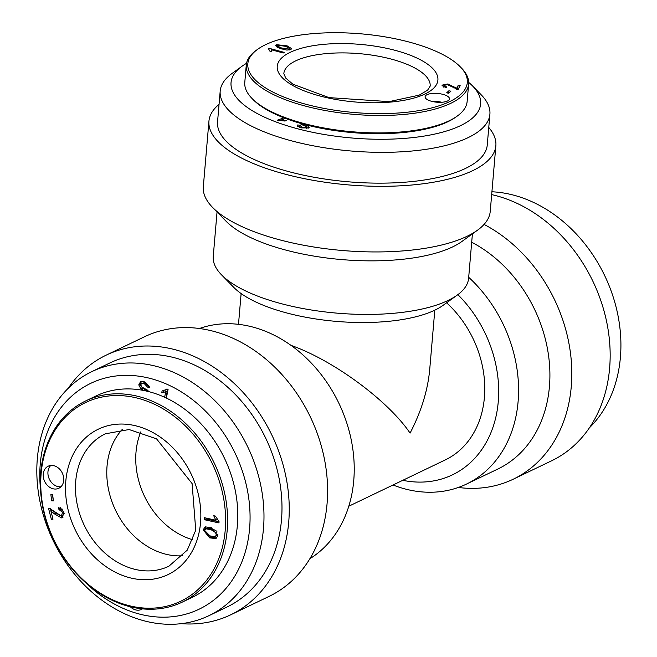 <?xml version="1.0" encoding="UTF-8"?>
<svg xmlns="http://www.w3.org/2000/svg" width="657" height="657" viewBox="0 0 657 657"><rect width="100%" height="100%" fill="white"/><g stroke="black" fill="none" stroke-linecap="round" stroke-linejoin="round"><path stroke-width="0.99" d="M491.921 191.778A135.35 107.978 64.4 0 1 608.497 284.177A135.35 107.978 64.4 0 1 589.485 427.715M142.446 608.858A12.237 9.765 64.4 0 1 141.469 609.417A12.237 9.765 64.4 0 1 130.332 606.772M149.246 386.357L145.501 382.505L141.641 383.351L140.606 385.084L141.181 386.661L147.332 390.053L148.975 391.695M148.687 391.621L142.413 388.098L140.327 384.131L141.452 381.306M142.413 388.098L140.844 388.845L138.767 384.879L140.59 381.594L143.85 381.323L149.344 387.285L147.513 387.096L143.94 383.253L141.641 383.351M147.833 390.972L147.234 391.26M143.916 390.537L140.844 388.845M149.073 386.341L147.513 387.096M165.925 397.871L167.215 391.334L161.721 392.82L162.082 390.989L167.387 389.133M165.211 390.217L166.944 388.936L168.069 389.437L166.361 398.076M163.289 392.073L163.544 390.792M167.215 391.334L161.721 392.82M164.628 397.271L165.654 392.089M40.455 488.668A125.265 99.938 64.4 0 1 140.335 376.395A125.265 99.938 64.4 0 1 250.038 520.492A125.265 99.938 64.4 0 1 134.94 612.776A125.265 99.938 64.4 0 1 85.5 582.529M139.613 619.526A135.35 107.978 -115.6 0 0 208.967 615.658A135.35 107.978 -115.6 0 0 247.746 446.916A135.35 107.978 -115.6 0 0 91.84 371.616A135.35 107.978 -115.6 0 0 39.625 499.813A135.35 107.978 -115.6 0 0 139.613 619.526M91.84 371.616L109.842 362.976A135.35 107.978 64.4 0 1 265.748 438.276A135.35 107.978 64.4 0 1 226.977 607.019L208.967 615.658M216.613 538.075L211.217 537.114L206.093 533.788M204.672 530.191L205.912 526.684M216.49 531.07L212.531 528.893L207.374 528.047L205.813 528.795L204.623 530.429L209.969 535.89L215.126 536.728L216.317 535.085L215.636 532.564L210.971 529.641L205.813 528.795M215.126 536.728L217.845 534.543M205.222 526.881L211.283 527.661L217.763 535.693L215.898 538.551L209.649 537.869L203.185 529.854L205.074 526.955M51.591 500.79L50.876 494.491L52.65 494.581L53.373 500.88L51.591 500.79L53.16 500.034L52.535 494.573M219.019 521.83L206.019 518.973L206.027 518.053M219.027 521.625L219.003 522.923L204.45 519.728L204.475 517.716L215.816 520.213L213.73 515.72L215.455 516.098L219.027 521.625M206.019 518.973L204.45 519.728M217.196 519.547L215.816 520.213M58.925 509.495L58.563 507.376L63.951 512.156L62.374 517.601L61.438 517.888L54.408 513.856L50.918 511.039L53.012 519.153L51.377 519.4L48.552 508.461L49.801 508.526L60.937 515.786L61.52 515.614L62.53 512.312L58.925 509.495L60.485 508.74L60.288 507.59M62.555 509.183L60.485 508.74M61.52 515.614L63.088 514.858L64.181 513.363M52.889 518.669L51.377 519.4M50.975 511.015L50.375 508.715M63.088 517.116L55.976 513.101L52.486 510.292L50.918 511.039M124.403 604.35A110.146 87.874 64.4 0 1 57.873 426.015A110.146 87.874 64.4 0 1 217.286 475.339A110.146 87.874 64.4 0 1 124.403 604.35M43.255 474.075A12.237 9.765 64.4 0 1 48.191 466.207A12.237 9.765 64.4 0 1 62.284 473.015A12.237 9.765 64.4 0 1 58.777 488.274A12.237 9.765 64.4 0 1 48.01 485.983A12.237 9.765 64.4 0 1 43.255 474.075M50.729 465.484A12.237 9.765 -115.6 0 0 47.953 471.825A12.237 9.765 -115.6 0 0 60.937 486.747M140.902 431.748A73.436 58.58 -115.6 0 0 191.516 539.397A73.436 58.58 -115.6 0 0 192.739 539.767M85.681 400.926L95.856 396.04A111.591 89.024 64.4 0 1 224.398 458.126A111.591 89.024 64.4 0 1 192.427 597.246L182.252 602.124A111.591 89.024 -115.6 0 0 214.223 463.004A111.591 89.024 -115.6 0 0 85.681 400.926A111.591 89.024 -115.6 0 0 42.631 506.621A111.591 89.024 -115.6 0 0 125.068 605.319A111.591 89.024 -115.6 0 0 182.252 602.124M199.408 328.508A128.148 102.229 64.4 0 1 256.903 328.237A128.148 102.229 64.4 0 1 350.444 436.24A128.148 102.229 64.4 0 1 309.89 558.705M393.034 484.989A128.148 102.229 -115.6 0 0 400.836 487.732A128.148 102.229 -115.6 0 0 466.503 484.069A128.148 102.229 -115.6 0 0 468.687 277.303M457.863 294.64A113.751 90.748 64.4 0 1 494.236 423.289A113.751 90.748 64.4 0 1 402.774 480.316M466.503 484.069L497.809 469.041A128.148 102.229 -115.6 0 0 548.973 358.862A128.148 102.229 -115.6 0 0 471.693 242.236M348.801 506.219L445.282 459.916A97.195 77.534 -115.6 0 0 446.596 302.787M472.408 233.884L468.605 278.313A128.148 45.941 -175.1 0 1 457.305 295.05A128.148 45.941 -175.1 0 1 337 313.143A128.148 45.941 -175.1 0 1 221.524 274.84A128.148 45.941 -175.1 0 1 213.246 256.419L217.048 211.989M221.524 274.84L233.793 287.388A113.751 40.783 4.9 0 0 336.294 321.388A113.751 40.783 4.9 0 0 443.081 305.333L457.305 295.05M488.759 127.45A143.99 51.624 -175.1 0 1 495.863 145.739L490.237 211.365A143.99 51.624 -175.1 0 1 477.54 230.172L461.896 241.48A128.148 45.941 -175.1 0 1 341.591 259.572A128.148 45.941 -175.1 0 1 226.123 221.269L212.63 207.464A143.99 51.624 -175.1 0 1 203.317 186.76L208.942 121.143A143.99 51.624 -175.1 0 1 219.052 104.332M182.835 555.756A73.436 58.58 64.4 0 1 162.55 553.301A73.436 58.58 64.4 0 1 111.074 499.074A73.436 58.58 64.4 0 1 122.227 429.473M290.994 345.368C333.313 360.225 388.131 400.622 410.075 433.111C421.268 411.504 427.822 390.25 429.727 369.341L434.803 310.17M68.246 388.254A143.99 114.868 64.4 0 1 106.105 355.182A143.99 114.868 64.4 0 1 179.887 351.076A143.99 114.868 64.4 0 1 286.263 478.427A143.99 114.868 64.4 0 1 230.714 614.804A143.99 114.868 64.4 0 1 181.233 623.657M106.105 355.182L144.458 336.778A143.99 114.868 64.4 0 1 218.247 332.664A143.99 114.868 64.4 0 1 324.615 460.015A143.99 114.868 64.4 0 1 269.066 596.4L230.714 614.804M495.863 145.739A143.99 51.624 -175.1 0 1 347.996 184.872A143.99 51.624 -175.1 0 1 208.942 121.143M477.54 230.172A143.99 51.624 -175.1 0 1 342.371 250.498A143.99 51.624 -175.1 0 1 212.63 207.464M458.331 487.461A143.99 114.868 -115.6 0 0 513.273 479.191L551.625 460.779A143.99 114.868 -115.6 0 0 606.082 319.154A143.99 114.868 -115.6 0 0 491.674 194.62M513.273 479.191A143.99 114.868 -115.6 0 0 570.769 355.47A143.99 114.868 -115.6 0 0 484.061 224.415M297.687 126.382L297.818 124.904L299.838 125.356L302.08 127.277L306.803 127.458L306.901 126.858L301.473 124.51L300.274 123.286M306.712 128.485L306.901 126.858M303.419 125.347L303.518 124.239L308.355 126.275L308.823 127.918L301.251 127.877L297.309 125.61L297.818 124.904M308.19 128.205L308.355 126.275M309.275 127.335L308.823 127.918M299.838 125.356L299.395 127.302M297.514 122.473L292.102 120.765M281.336 120.609L281.393 119.927L286.271 120.56L284.966 121.036L277.328 120.198L283.923 117.833M285.532 118.441L281.393 119.927M468.687 82.388A125.265 44.914 -175.1 0 1 472.564 85.96A125.265 44.914 -175.1 0 1 352.012 138.011A125.265 44.914 -175.1 0 1 242.08 66.201A125.265 44.914 -175.1 0 1 246.506 63.343M242.08 66.201L232.126 73.395A135.35 48.528 4.9 0 0 220.194 91.077A135.35 48.528 4.9 0 0 350.895 150.987A135.35 48.528 4.9 0 0 489.9 114.203A135.35 48.528 4.9 0 0 481.146 94.748L472.564 85.96M489.9 114.203L487.256 145A135.35 48.528 -175.1 0 1 348.259 181.792A135.35 48.528 -175.1 0 1 217.549 121.882L220.194 91.077M285.754 46.36L278.067 45.226L277.624 46.13L281.574 48.01L289.261 49.152L289.811 48.634L285.754 46.36M278.067 45.226L277.517 47.435M286.838 50.08L280.243 48.536L275.587 45.67L276.696 44.725L287.084 45.834L291.733 48.692L290.632 49.636L286.838 50.08M450.883 91.2L448.649 93.245L446.653 92.826L448.887 90.789L450.883 91.2M448.682 93.212L448.887 90.789M268.417 48.659L269.066 48.281L284.251 52.388L283.249 52.987L271.415 49.784L271.628 51.575L269.83 51.09L268.417 48.659M268.992 49.086L269.066 48.281M271.267 51.476L271.415 49.784M271.735 51.123L271.628 51.575M443.902 85.385L446.686 87.011L446.07 87.718L442.062 85.55L442.194 85.123L447.869 83.956L456.64 88.284L458.175 85.402L460.179 85.681L458.11 89.566L447.425 84.687L443.902 85.385L443.697 87.118M457.239 89.418L458.175 85.402M457.945 88.079L458.832 88.202M456.558 89.237L456.64 88.284M443.163 86.88L443.738 86.716M417.45 44.438A110.146 39.494 -175.1 0 1 460.196 66.751A110.146 39.494 -175.1 0 1 354.197 112.519A110.146 39.494 -175.1 0 1 257.536 49.374A110.146 39.494 -175.1 0 1 417.45 44.438M447.499 100.997A12.237 4.385 -175.1 0 1 433.628 101.761A12.237 4.385 -175.1 0 1 425.079 96.793A12.237 4.385 -175.1 0 1 437.652 93.466A12.237 4.385 -175.1 0 1 449.47 98.879A12.237 4.385 -175.1 0 1 447.499 100.997M441.734 102.262A12.237 4.385 4.9 0 0 432.117 101.441M468.638 84.047L467.143 101.457A111.591 40.011 -175.1 0 1 457.305 116.034A111.591 40.011 -175.1 0 1 352.546 131.786A111.591 40.011 -175.1 0 1 251.992 98.435A111.591 40.011 -175.1 0 1 244.782 82.396L246.276 64.986A111.591 40.011 4.9 0 0 354.041 114.375A111.591 40.011 4.9 0 0 468.638 84.047A111.591 40.011 4.9 0 0 461.419 68.008L460.196 66.751M251.992 98.435L253.224 99.692A110.146 39.494 4.9 0 0 352.472 132.607A110.146 39.494 4.9 0 0 455.884 117.061L457.305 116.034M257.536 49.374L256.115 50.408A111.591 40.011 4.9 0 0 246.276 64.986M145.501 382.505L143.94 383.253M140.327 384.131L138.767 384.879M217.837 534.355L216.317 535.085M217.056 531.883L215.636 532.564M212.531 528.893L210.971 529.641M211.217 537.114L209.649 537.869M204.754 529.099L203.185 529.854M63.819 511.696L62.53 512.312M55.976 513.101L54.408 513.856M63.006 517.133L61.438 517.888M126.76 576.895A80.63 64.329 -115.6 0 0 194.743 482.452A80.63 64.329 -115.6 0 0 78.052 446.349A80.63 64.329 -115.6 0 0 126.76 576.895M131.244 568.321A73.436 58.58 64.4 0 1 76.992 503.377A73.436 58.58 64.4 0 1 105.325 433.817L129.084 429.53L156.555 438.851L192.099 483.577L195.745 530.191L187.229 550.164L168.874 566.227A73.436 58.58 64.4 0 1 131.244 568.321M302.015 128.066L302.08 127.277M300.668 123.976L300.717 123.409M281.492 48.955L281.574 48.01M276.515 46.877L276.696 44.725M287.002 46.819L287.084 45.834M289.187 50.014L289.261 49.152M453.88 88.013L453.995 86.683M447.803 84.753L447.869 83.956M442.12 85.96L442.194 85.123M401.402 52.141A80.63 28.908 4.9 0 0 277.311 65.643A80.63 28.908 4.9 0 0 394.003 101.745A80.63 28.908 4.9 0 0 401.402 52.141M396.918 60.715A73.436 26.329 -175.1 0 1 430.163 86.141L427.576 90.198L419.215 95.142L389.1 101.63L329.009 97.614L292.874 84.195L285.705 78.052L283.832 73.6A73.436 26.329 -175.1 0 1 323.088 53.931A73.436 26.329 -175.1 0 1 396.918 60.715M241.127 293.564L238.491 324.336M306.926 128.46L307.041 127.154M302.425 124.945L302.516 123.91M277.476 45.744L277.336 47.345M289.811 48.634L289.704 49.916"/></g></svg>
